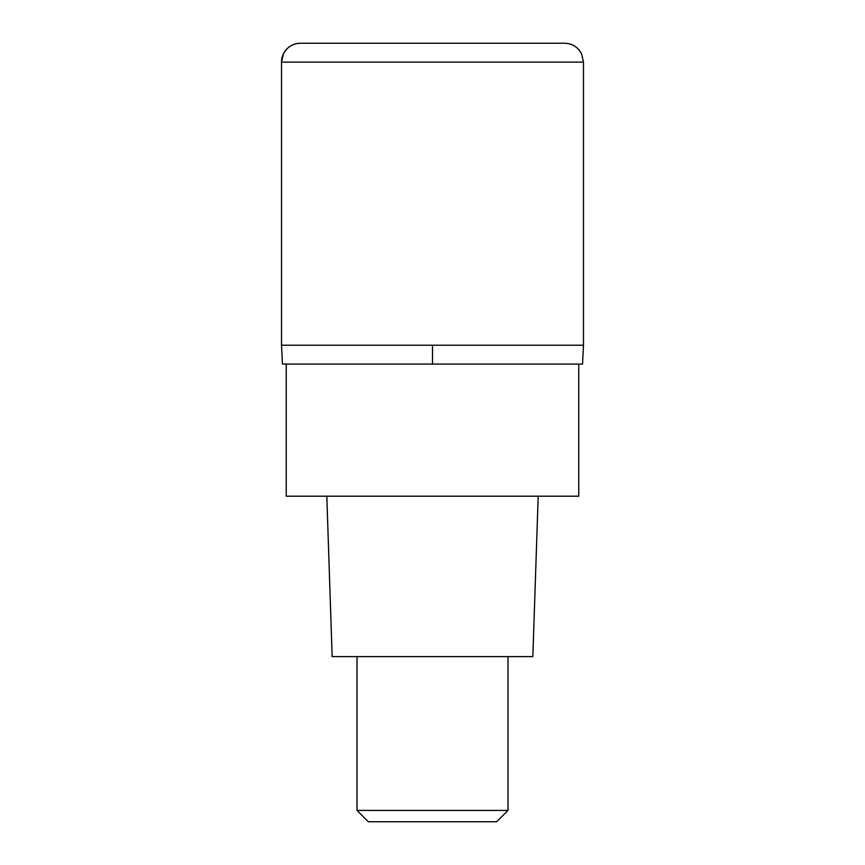 <?xml version="1.0" encoding="UTF-8"?>
<svg xmlns="http://www.w3.org/2000/svg" width="865" height="865" viewBox="0 0 865 865"><rect width="100%" height="100%" fill="white"/><g stroke="black" fill="none" stroke-linecap="round" stroke-linejoin="round"><path stroke-width="1.3" d="M432.5 345.211L583.486 345.211L281.514 345.211L432.5 345.211L432.5 364.089L582.534 364.089L583.486 345.211L583.486 62.118L281.514 62.118L281.514 345.211L281.514 62.118L283.439 53.825L285.569 50.44C289.407 45.78 294.349 43.38 300.393 43.25L432.5 43.25L300.393 43.25A18.868 18.868 0 0 0 281.514 62.118M583.486 62.118L581.561 53.825L579.431 50.44C575.593 45.78 570.651 43.38 564.607 43.25L432.5 43.25M281.514 345.211L282.466 364.089L432.5 364.089M286.239 364.089L286.239 496.196L578.761 496.196L578.761 364.089M326.808 496.196L332.16 656.611L532.84 656.611L538.192 496.196M507.993 810.429L496.672 821.75L368.328 821.75L357.007 810.429L507.993 810.429L507.993 656.611M357.007 810.429L357.007 656.611"/></g></svg>
